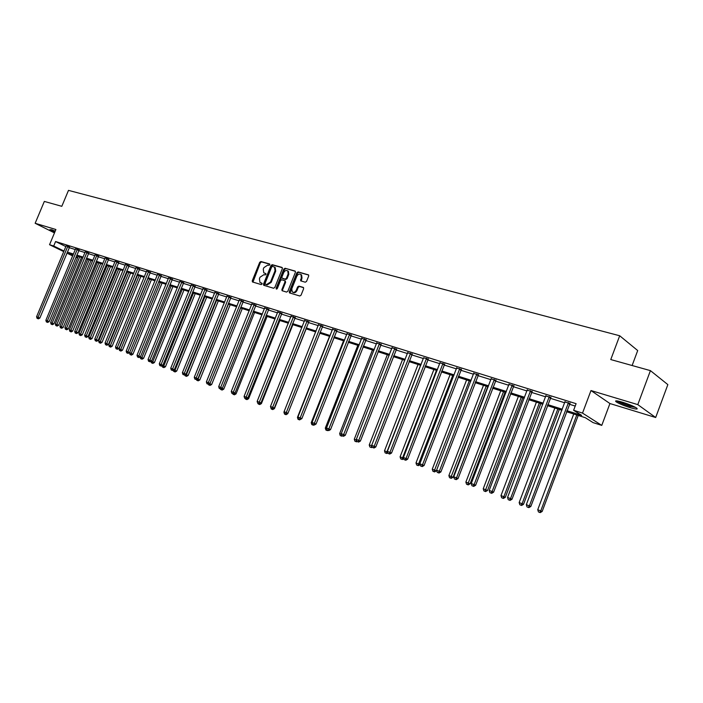 <?xml version="1.0" encoding="UTF-8"?>
<svg xmlns="http://www.w3.org/2000/svg" width="703" height="703" viewBox="0 0 703 703"><rect width="100%" height="100%" fill="white"/><g stroke="black" fill="none" stroke-linecap="round" stroke-linejoin="round"><path stroke-width="1.05" d="M269.794 264.803L269.513 263.924L260.91 261.525L259.697 262.324L252.254 280.787L252.43 281.938L261.2 284.583L262.061 284.03L261.938 283.221L259.961 282.43L259.416 278.748L260.031 277.202L263.95 274.645L265.075 274.97L265.927 274.407L265.822 273.616L263.774 272.79L263.265 269.161L263.889 267.623L267.817 265.057L268.933 265.365L269.794 264.803M622.48 402.213C616.575 400.525 614.484 400.402 616.188 401.852C619.123 403.68 623.798 405.622 630.222 407.67C636.197 409.392 638.324 409.515 636.61 408.048C633.631 406.202 628.921 404.26 622.48 402.213M55.273 231.015L49.931 229.573L54.808 232.131M305.269 282.219L306.552 281.402L308.696 276.033L308.555 274.908L298.16 271.912L296.886 272.729L289.293 291.719L289.469 292.887L299.768 295.998L301.051 295.19L303.643 288.687L303.213 287.378L298.88 286.13L297.606 286.938L296.323 290.146C295.172 292.228 293.81 292.826 292.228 291.938L291.78 288.819L296.78 276.305C297.975 274.17 299.364 273.59 300.954 274.565L301.341 277.588L300.656 280.822L305.269 282.219M650.424 370.63L667.85 384.62L655.679 417.503L637.797 404.629L650.424 370.63L610.766 359.558L619.695 335.762L68.49 190.372L61.811 206.313L44.333 201.427L35.15 223.282L55.897 229.521L49.544 244.706L53.7 246.024L55.581 241.533L576.1 403.68L573.622 410.288L582.515 413.1L601.768 425.385L593.06 422.6L585.335 417.705L566.513 411.721M637.797 404.629L590.986 390.543L582.515 413.1M282.36 268.669L281.947 267.395L272.228 264.68L270.998 265.488L263.511 284.109L263.687 285.269L273.581 288.248L274.829 287.448L282.36 268.669M295.383 271.34L285.066 268.265L294.979 271.024M282.597 290.919L281.894 289.531L282.07 290.699L286.552 292.088L287.817 291.279L295.401 272.316L295.26 271.191M281.894 289.531L284.97 281.868L284.812 280.725L281.754 279.776L280.506 280.585L277.316 288.538L276.279 289.003L276.156 288.186L283.819 269.073L285.066 268.265M35.15 223.282L54.483 232.904M632.12 365.525L637.7 350.551L619.695 335.762M55.581 241.533L65.871 246.586M69.21 247.641L75.353 249.565M78.727 250.619L85.001 252.579M88.402 253.642L94.808 255.655M98.235 256.727L104.782 258.774M108.227 259.855L114.932 261.955M118.403 263.036L125.248 265.18M128.746 266.279L135.741 268.467M139.264 269.574L146.417 271.815M149.976 272.922L157.287 275.216M160.873 276.341L168.351 278.678M171.963 279.812L179.608 282.202M183.246 283.344L191.067 285.796M194.74 286.938L202.736 289.451M206.436 290.603L214.626 293.169M218.361 294.337L226.735 296.965M230.496 298.142L239.073 300.822M242.86 302.009L251.639 304.759M255.461 305.954L264.451 308.766M268.309 309.979L277.5 312.861M281.393 314.074L290.814 317.027M294.742 318.257L304.39 321.28M308.345 322.519L318.231 325.612M322.229 326.86L332.352 330.032M336.386 331.298L346.764 334.54M350.832 335.814L361.465 339.145M365.569 340.428L376.474 343.846M380.613 345.147L391.799 348.644M395.974 349.953L407.45 353.547M411.659 354.866L423.426 358.548M427.679 359.883L439.753 363.662M444.05 365.006L456.44 368.882M460.773 370.244L473.488 374.224M477.864 375.595L490.922 379.682M495.343 381.07L508.752 385.262M513.216 386.659L526.986 390.973M531.494 392.388L545.642 396.817M550.194 398.241L564.729 402.793M569.333 404.234L575.203 406.07M69.527 247.096L66.135 245.725M79.044 250.066L75.608 248.862M88.719 253.098L85.256 251.876M98.561 256.164L95.081 254.767M108.561 259.293L105.063 257.878M118.728 262.474L115.178 261.235M129.08 265.708L125.494 264.469M139.607 268.994L135.995 267.746M150.319 272.342L146.672 271.086M161.215 275.752L157.542 274.486M172.305 279.223L168.606 277.949M183.597 282.747L179.863 281.472M195.091 286.341L191.33 285.058M206.796 289.996L203 288.713M218.721 293.722L214.89 292.43M230.865 297.518L226.99 296.218M243.229 301.385L239.328 300.084M255.839 305.33L251.902 304.012M268.687 309.346L264.706 308.028M281.78 313.433L277.764 312.114M295.128 317.607L291.077 316.28M308.74 321.86L304.654 320.533M322.624 326.201L318.494 324.865M336.781 330.63L332.616 329.285M351.228 335.146L347.027 333.802M365.973 339.751L361.729 338.407M381.026 344.452L376.738 343.108M392.072 347.827L396.395 349.259M412.081 354.163L407.714 352.801M428.109 359.171L423.689 357.792M444.481 364.286L440.025 362.897M461.212 369.523L456.704 368.108M478.312 374.866L473.76 373.442M495.791 380.332L491.195 378.891M513.665 385.912L509.025 384.462M531.951 391.633L527.259 390.165M550.66 397.476L545.915 395.991M569.799 403.46L565.01 401.967M590.986 390.543L609.932 403.54L655.679 417.503M609.932 403.54L601.768 425.385M77.594 257.843L75.942 257.316M566.899 410.693L581.653 415.376L573.622 410.288M67.356 252.096L73.49 254.047M76.855 255.11L83.121 257.105M86.513 258.177L92.919 260.215M96.337 261.296L102.875 263.379M106.32 264.469L113.007 266.595M116.478 267.694L123.315 269.864M126.812 270.971L133.798 273.195M137.322 274.311L144.466 276.578M148.017 277.703L155.319 280.022M158.896 281.156L166.365 283.529M169.968 284.68L177.604 287.096M181.242 288.256L189.054 290.734M192.719 291.894L200.715 294.434M204.406 295.611L212.587 298.204M216.313 299.39L224.679 302.044M228.44 303.239L236.999 305.954M240.786 307.158L249.556 309.944M253.37 311.157L262.351 314.004M266.2 315.225L275.391 318.143M279.276 319.382L288.687 322.369M292.606 323.608L302.246 326.667M306.2 327.923L316.069 331.06M320.058 332.326L330.173 335.542M334.197 336.816L344.567 340.103M348.626 341.394L359.259 344.769M363.354 346.069L374.251 349.532M378.381 350.841L389.55 354.391M393.724 355.709L405.183 359.347M409.392 360.692L421.15 364.418M425.394 365.771L437.459 369.593M441.748 370.956L454.12 374.892M458.453 376.263L471.159 380.297M475.527 381.685L488.567 385.824M492.988 387.23L506.38 391.474M510.835 392.898L524.596 397.265M529.095 398.689L543.234 403.179M547.778 404.62L562.303 409.234M53.7 246.024L64.017 251.033M72.699 255.936L66.917 253.133M63.771 251.612L49.544 244.706M73.191 254.758L68.841 253.37L72.936 255.365M76.109 256.903L77.673 257.658M561.917 410.253L547.4 405.631M542.848 404.19L528.718 399.691M524.218 398.258L510.457 393.882M506.002 392.467L492.61 388.205M488.198 386.799L475.158 382.652M470.79 381.263L458.084 377.221M453.751 375.841L441.379 371.905M437.09 370.543L425.034 366.702M420.789 365.349L409.032 361.614M404.823 360.27L393.372 356.632M389.198 355.305L378.029 351.746M373.891 350.428L363.003 346.966M358.908 345.665L348.284 342.282M344.224 340.99L333.855 337.695M329.83 336.412L319.716 333.196M315.726 331.921L305.858 328.784M301.903 327.528L292.263 324.461M288.344 323.213L278.942 320.216M275.058 318.986L265.866 316.06M262.017 314.839L253.045 311.983M249.222 310.761L240.461 307.976M236.674 306.772L228.106 304.048M224.354 302.852L215.988 300.19M212.262 299.003L204.09 296.402M200.39 295.225L192.402 292.685M188.738 291.517L180.926 289.038M177.288 287.879L169.651 285.444M166.049 284.302L158.579 281.921M155.003 280.787L147.7 278.467M144.15 277.334L137.006 275.058M133.491 273.942L126.505 271.718M123.007 270.602L116.171 268.432M112.708 267.325L106.021 265.198M102.576 264.108L96.03 262.026M92.62 260.936L86.214 258.897M82.822 257.825L76.557 255.83M423.575 357.757L387.388 451.361L391.545 453.031L428.364 358.873M265.945 273.792L265.198 273.581M262.078 283.397L261.34 283.177M269.82 264.205L261.569 261.911L260.356 262.711L252.948 282.14M282.342 267.702L272.887 265.066L271.657 265.866L264.205 285.471M272.544 266.384L271.683 266.947L265.11 283.3L265.382 284.197L266.569 284.548L270.523 281.991L275.031 270.769L274.557 267.175L272.544 266.384M274.522 267.14L275.216 267.553L275.69 271.156L271.191 282.36L267.237 284.917L266.05 284.566M282.553 289.908L285.62 282.246L284.82 280.734L285.462 281.103M285.726 268.651L284.469 269.46L276.762 289.082M288.151 273.924L287.755 270.91C286.2 269.978 284.838 270.567 283.678 272.667L281.929 277.026L282.088 278.168L285.137 279.109L286.393 278.3L288.151 273.924L288.801 274.311L288.415 271.288L287.747 270.901L288.415 271.288M288.801 274.311L287.052 278.678L285.796 279.486L283.001 278.687M300.919 274.53L301.605 274.952L301.991 277.975L301.183 281.059M292.887 292.307L292.879 292.299C294.469 293.204 295.831 292.606 296.974 290.515L296.323 290.146M303.608 287.676L299.531 286.499L298.257 287.316L296.974 290.515M308.67 275.049L298.81 272.298L297.536 273.115L289.996 293.107M78.218 256.358L50.634 322.607L53.85 323.89L81.504 257.403M51.706 324.382L52.4 324.672L51.706 324.382L52.119 323.169L79.72 256.832M51.117 324.153L50.634 322.607M53.85 323.89L52.4 324.672M67.804 246.252L38.059 317.317L36.574 316.754L66.117 245.874M69.623 246.964L39.834 318.064L38.059 317.317L37.654 318.556L37.066 318.327L38.366 318.846L37.654 318.556M38.366 318.846L39.834 318.064M36.574 316.754L37.066 318.327M51.407 229.635L55.098 231.428M55.133 231.349L52.04 229.828M635.67 407.468L630.099 406.255C624.079 404.322 619.941 402.573 617.665 401M620.248 401.58L633.298 406.272M616.707 400.859C619.668 402.687 624.29 404.594 630.591 406.598M87.69 259.372L59.931 326.174L63.165 327.475L91.003 260.426M61.012 327.967L61.706 328.257L61.012 327.967L61.433 326.746L89.219 259.855M60.414 327.739L59.931 326.174M63.165 327.475L61.706 328.257M97.313 262.43L69.377 329.804L72.637 331.113L100.661 263.493M70.476 331.614L71.17 331.904L70.476 331.614L70.906 330.392L98.877 262.931M69.869 331.377L69.377 329.804M72.637 331.113L71.17 331.904M77.321 249.222L47.373 320.893L45.871 320.322L75.625 248.695M79.149 249.934L49.157 321.64L47.373 320.893L46.96 322.132L46.363 321.904L47.672 322.431L46.96 322.132M47.672 322.431L49.157 321.64M45.871 320.322L46.363 321.904M87.005 252.245L56.855 324.531L55.326 323.942L85.274 251.7M88.824 252.957L58.63 325.269L56.855 324.531L56.425 325.779L55.818 325.542L57.136 326.078L56.425 325.779M57.136 326.078L58.63 325.269M55.326 323.942L55.818 325.542M107.102 265.549L78.982 333.494L82.269 334.813L110.476 266.622M80.098 335.322L80.783 335.603L80.098 335.322L80.537 334.083L108.684 266.05M79.474 335.076L78.982 333.494M82.269 334.813L80.783 335.603M117.058 268.713L88.745 337.238L92.058 338.574L120.45 269.794M89.879 339.092L90.564 339.373L89.879 339.092L90.327 337.844L118.666 269.223M89.246 338.846L88.745 337.238M92.058 338.574L90.564 339.373M127.173 271.929L98.675 341.052L102.014 342.396L130.591 273.019M99.817 342.923L100.511 343.205L99.817 342.923L100.283 341.676L128.807 272.456M99.176 342.669L98.675 341.052M102.014 342.396L100.511 343.205M96.838 255.312L66.486 328.231L64.931 327.633L95.063 254.917M98.657 256.033L68.261 328.969L66.486 328.231L66.056 329.479L65.432 329.241L66.767 329.777L66.056 329.479M66.767 329.777L68.261 328.969M64.931 327.633L65.432 329.241M106.847 258.44L76.284 331.992L74.703 331.385L105.037 258.027M108.666 259.152L78.059 332.73L76.284 331.992L75.836 333.248L75.203 333.011L76.548 333.547L75.836 333.248M76.548 333.547L78.059 332.73M74.703 331.385L75.203 333.011M117.014 261.613L86.258 335.814L84.641 335.199L115.204 261.05M118.842 262.333L88.024 336.552L86.258 335.814L85.792 337.08L85.151 336.834L86.504 337.378L85.792 337.08M86.504 337.378L88.024 336.552M84.641 335.199L85.151 336.834M127.366 264.846L96.39 339.707L94.756 339.074L125.521 264.275M129.194 265.558L98.165 340.445L96.39 339.707L95.924 340.981L95.265 340.727L96.627 341.271L95.924 340.981M96.627 341.271L98.165 340.445M94.756 339.074L95.265 340.727M137.893 268.133L106.707 343.662L105.046 343.02L136.022 267.553M139.721 268.845L108.482 344.4L106.707 343.662L106.223 344.945L105.555 344.69L106.935 345.243L106.223 344.945M106.935 345.243L108.482 344.4M105.046 343.02L105.555 344.69M148.605 271.481L117.208 347.686L115.512 347.036L146.699 270.883M150.433 272.193L118.974 348.433L117.208 347.686L116.707 348.978L116.03 348.723L117.419 349.277L116.707 348.978M117.419 349.277L118.974 348.433M115.512 347.036L116.03 348.723M159.511 274.891L127.893 351.79L126.162 351.131L157.569 274.275M161.339 275.594L129.66 352.528L127.893 351.79L127.384 353.091L126.689 352.827L128.087 353.381L127.384 353.091M128.087 353.381L129.66 352.528M126.162 351.131L126.689 352.827M170.609 278.353L138.763 355.964L137.006 355.287L168.623 277.738M172.437 279.056L140.53 356.702L138.763 355.964L138.236 357.273L137.542 357.001L138.948 357.563L138.236 357.273M138.948 357.563L140.53 356.702M137.006 355.287L137.542 357.001M181.901 281.877L149.836 360.208L148.052 359.523L179.889 281.253M183.729 282.58L151.593 360.947L149.836 360.208L149.3 361.527L148.579 361.254L149.3 361.527M150.003 361.817L151.593 360.947M148.052 359.523L148.579 361.254M193.404 285.471L161.11 364.532L159.291 363.838L191.348 284.829M195.232 286.165L162.868 365.27L161.11 364.532L160.556 365.859L159.827 365.578L160.556 365.859M161.259 366.158L162.868 365.27M159.291 363.838L159.827 365.578M205.109 289.126L172.587 368.943L170.732 368.231L203.026 288.476M206.937 289.821L174.344 369.673L172.587 368.943L172.024 370.27L171.277 369.989L172.024 370.27M172.718 370.569L174.344 369.673M170.732 368.231L171.277 369.989M217.042 292.852L184.283 373.425L182.393 372.704L214.907 292.184M218.861 293.538L186.031 374.163L184.283 373.425L183.694 374.769L182.938 374.479L183.694 374.769M184.397 375.059L186.031 374.163M182.393 372.704L182.938 374.479M229.187 296.648L196.19 377.994L194.265 377.256L227.016 295.972M231.015 297.334L197.938 378.732L196.19 377.994L195.592 379.348L194.828 379.049L195.592 379.348M196.295 379.638L197.938 378.732M194.265 377.256L194.828 379.049M241.568 300.515L208.334 382.652L206.374 381.905L239.354 299.821M243.387 301.192L210.065 383.39L208.334 382.652L207.71 384.014L206.928 383.715L207.71 384.014M208.413 384.304L210.065 383.39M206.374 381.905L206.928 383.715M254.178 304.452L220.698 387.397L218.703 386.632L251.929 303.749M255.997 305.128L222.429 388.135L220.698 387.397L220.065 388.768L219.266 388.46L220.065 388.768M220.76 389.058L222.429 388.135M218.703 386.632L219.266 388.46M267.026 308.468L233.308 392.239L231.269 391.457L264.732 307.747M268.845 309.135L235.03 392.968L233.308 392.239L232.658 393.61L231.841 393.302L232.658 393.61M233.343 393.908L235.03 392.968M231.269 391.457L231.841 393.302M280.128 312.554L246.164 397.169L244.082 396.369L277.79 311.824M281.947 313.222L247.878 397.898L246.164 397.169L245.488 398.557L244.662 398.232L245.488 398.557M246.182 398.847L247.878 397.898M244.082 396.369L244.662 398.232M293.494 316.728L259.266 402.195L257.149 401.387L291.104 315.981M295.304 317.387L260.98 402.924L259.266 402.195L258.581 403.592L257.729 403.267L258.581 403.592M259.055 404.278L258.229 403.953L259.723 404.559L259.258 403.874L260.98 402.924M257.149 401.387L257.729 403.267M307.114 320.981L272.632 407.327L270.47 406.501L304.68 320.225M308.925 321.631L274.337 408.048L272.632 407.327L271.92 408.733L271.059 408.399L271.92 408.733M272.606 409.014L274.337 408.048M270.47 406.501L271.244 408.97L272.746 409.577L271.244 408.97M137.463 275.207L108.78 344.936L112.137 346.28L140.908 276.305M109.932 346.816L110.626 347.106L109.932 346.816L110.415 345.56L139.132 275.734M109.281 346.561L108.78 344.936M112.137 346.28L110.626 347.106M147.929 278.537L119.053 348.881L122.436 350.243L151.4 279.636M120.222 350.779L120.916 351.069L120.222 350.779L120.714 349.514L149.625 279.073M119.554 350.525L119.053 348.881M122.436 350.243L120.916 351.069M129.651 352.537L132.911 354.268L162.077 283.037M130.688 354.813L131.382 355.103L130.688 354.813L131.189 353.547L160.302 282.474M130.011 354.549L129.501 352.897M132.911 354.268L131.382 355.103M140.161 356.896L143.57 358.363L172.929 286.49M141.338 358.943L140.653 358.653L141.338 358.943L171.163 285.928M140.653 358.653L140.134 356.975M143.57 358.363L142.024 359.207M151.127 361.201L154.423 362.528L183.984 290.005M152.164 363.108L152.867 363.381L151.479 362.818L152.164 363.108L152.709 361.808L182.209 289.443M151.479 362.818L150.996 361.272M154.423 362.528L152.867 363.381M162.393 365.534L165.46 366.764L195.223 293.582M163.21 367.344L162.49 367.071L163.896 367.625L163.21 367.344L193.457 293.019M162.49 367.071L162.077 365.709M165.46 366.764L163.896 367.625M173.869 369.936L176.699 371.087L206.673 297.228M174.432 371.667L173.711 371.386L175.117 371.957L174.432 371.667L204.907 296.666M173.711 371.386L173.351 370.226M176.699 371.087L175.117 371.957M185.557 374.427L188.14 375.481L218.317 300.928M185.864 376.07L185.126 375.789L186.55 376.36L185.864 376.07L216.559 300.374M185.126 375.789L184.827 374.822M188.14 375.481L186.55 376.36M197.455 378.996L199.793 379.954L230.18 304.707M197.508 380.56L196.752 380.27L198.184 380.841L197.508 380.56L228.431 304.153M196.752 380.27L196.524 379.515M199.793 379.954L198.184 380.841M209.582 383.653L211.665 384.515L242.263 308.547M209.362 385.13L208.598 384.831L210.039 385.411L209.362 385.13L240.514 307.993M208.598 384.831L208.431 384.295M211.665 384.515L210.039 385.411M221.946 388.399L223.747 389.154L254.565 312.466M221.436 389.778L220.663 389.48L222.113 390.06L221.436 389.778L222.113 388.311M220.663 389.48L220.496 388.961M223.747 389.154L222.113 390.06M234.538 393.241L236.059 393.891L267.105 316.455M232.948 394.216L234.415 394.805L232.781 393.689M234.284 393.381L233.748 394.524M236.059 393.891L234.415 394.805M247.368 398.179L248.607 398.706L279.873 320.515M245.47 399.04L246.955 399.629L245.303 398.504M246.656 398.575L246.278 399.348M248.607 398.706L246.955 399.629M260.444 403.214L261.402 403.619L292.887 324.654M258.229 403.953L258.063 403.408M261.402 403.619L259.723 404.559M273.792 408.355L274.434 408.628L306.148 328.872M274.434 408.628L272.746 409.577M287.395 413.592L287.887 413.32M284.091 411.791L284.258 412.336M284.504 414.076L286.024 414.691L284.504 414.076L283.924 412.204M287.72 413.733L286.024 414.691M329.531 336.315L297.439 417.397L298.125 417.661M298.028 419.287L299.557 419.902L298.028 419.287L297.439 417.397M336.983 330.384L301.859 418.61L300.102 419.603L298.529 418.97L300.102 419.603L299.557 419.902M343.556 340.779L311.227 422.696L312.273 423.101M311.816 424.603L313.371 425.227L311.816 424.603L311.227 422.696M313.907 424.92L313.371 425.227M357.853 345.331L325.296 428.101L326.719 428.645M325.893 430.025L327.449 430.649L325.893 430.025L325.296 428.101M327.088 429.849L326.798 430.377M328.002 430.341L327.449 430.649M372.449 349.971L339.646 433.61L341.456 434.305M340.243 435.552L341.825 436.185L340.243 435.552L339.646 433.61M341.684 435.016L341.175 435.913M342.379 435.869L341.825 436.185M321.007 325.322L286.27 412.556L284.065 411.712L318.521 324.549M322.809 325.964L287.958 413.276L286.27 412.556L285.541 413.97L284.653 413.628L285.541 413.97M286.218 414.26L287.958 413.276M284.065 411.712L284.653 413.628M335.173 329.742L300.172 417.898L297.931 417.028L332.642 328.96M299.425 419.313L300.172 417.898L301.859 418.61M297.931 417.028L298.529 418.97M349.637 334.259L314.373 423.338L312.079 422.459L347.054 333.459M351.438 334.892L316.042 424.058L314.373 423.338L313.6 424.77L312.686 424.419L313.6 424.77M314.267 425.051L316.042 424.058M312.079 422.459L312.686 424.419M364.391 338.872L328.855 428.9L326.517 428.004L361.764 338.046M366.193 339.487L330.524 429.612L328.855 428.9L328.064 430.341L327.132 429.981L328.064 430.341M328.732 430.623L330.524 429.612M326.517 428.004L327.132 429.981M387.344 354.707L354.286 439.234L356.518 440.087M354.901 441.203L356.491 441.836L354.901 441.203L354.286 439.234M356.579 440.298L355.85 441.563M357.071 441.51L356.491 441.836M402.538 359.549L369.233 444.973L371.773 445.623M369.857 446.959L371.456 447.609L369.857 446.959L369.233 444.973M370.824 447.336L371.896 446.01M372.247 447.152L371.456 447.609M418.057 364.479L384.497 450.834L386.975 451.792L420.57 365.279M385.121 452.846L386.738 453.497L385.121 452.846L384.497 450.834M386.114 453.224L386.975 451.792L387.608 452.055M387.854 452.864L386.738 453.497M433.892 369.523L400.086 456.827L402.608 457.794L436.466 370.34M400.71 458.857L402.344 459.507L400.71 458.857L400.086 456.827M401.721 459.244L402.608 457.794L403.663 458.242M403.794 458.681L402.344 459.507M450.069 374.673L416 462.934L418.584 463.927L452.697 375.507M416.642 464.991L418.285 465.65L416.642 464.991L416 462.934M417.67 465.386L418.584 463.927L420.069 464.569M420.078 464.621L418.285 465.65M466.599 379.928L432.266 469.182L436.422 470.861L436.625 470.342M433.962 471.66L432.907 471.256L434.577 471.924L433.962 471.66L469.279 380.78M432.907 471.256L432.266 469.182M436.422 470.861L434.577 471.924M483.479 385.297L448.883 475.571L453.084 477.258L487.777 386.668M450.614 478.075L449.533 477.662L451.212 478.339L450.614 478.075L486.221 386.167M449.533 477.662L448.883 475.571M453.084 477.258L451.212 478.339M500.738 390.789L465.869 482.091L470.114 483.796L505.07 392.169M467.627 484.639L466.528 484.209L468.224 484.894L467.627 484.639L503.533 391.676M466.528 484.209L465.869 482.091M470.114 483.796L468.224 484.894M379.462 343.574L343.653 434.577L341.254 433.654L376.773 342.739M381.246 344.189L345.296 435.28L343.653 434.577L342.836 436.027L341.878 435.658L342.836 436.027M343.495 436.308L345.296 435.28M341.254 433.654L341.878 435.658M394.84 348.38L358.75 440.368L356.307 439.437L392.089 347.519M396.624 348.978L360.384 441.071L358.75 440.368L357.915 441.827L356.939 441.449L357.915 441.827M358.565 442.108L360.384 441.071M356.307 439.437L356.939 441.449M410.543 353.284L374.181 446.291L371.685 445.333L407.74 352.405M412.327 353.873L375.797 446.985L374.181 446.291L373.311 447.758L372.318 447.372L373.311 447.758M373.961 448.031L375.797 446.985M371.685 445.333L372.318 447.372M426.589 358.293L389.937 452.337L389.049 453.813L388.03 453.417L389.049 453.813M389.69 454.085L391.545 453.031M387.388 451.361L388.03 453.417M442.978 363.407L406.035 458.514L403.434 457.512L440.052 362.493M444.744 363.978L407.626 459.2L406.035 458.514L405.121 459.999L404.076 459.595L405.121 459.999M405.754 460.272L407.626 459.2M403.434 457.512L404.076 459.595M459.727 368.644L422.494 464.824L419.832 463.804L456.73 367.704M461.484 369.189L424.067 465.509L422.494 464.824L421.545 466.326L420.482 465.913L421.545 466.326M422.178 466.599L424.067 465.509M419.832 463.804L420.482 465.913M476.845 373.987L439.313 471.282L436.589 470.237L473.787 373.029M478.594 374.532L440.869 471.959L439.313 471.282L438.338 472.785L437.257 472.372L438.338 472.785M438.962 473.057L440.869 471.959M436.589 470.237L437.257 472.372M494.35 379.453L456.511 477.882L453.734 476.81L491.221 378.478M496.072 379.989L458.048 478.55L456.511 477.882L455.518 479.393L454.402 478.971L455.518 479.393M456.133 479.666L458.048 478.55M453.734 476.81L454.402 478.971M518.375 396.404L483.233 488.761L487.522 490.483L522.751 397.793M485.026 491.335L483.901 490.905L485.615 491.59L485.026 491.335L521.239 397.309M483.901 490.905L483.233 488.761M487.522 490.483L485.615 491.59M512.241 385.042L474.112 484.631L471.265 483.541L509.042 384.04M513.955 385.578L475.623 485.29L474.112 484.631L473.075 486.16L471.941 485.72L473.075 486.16M473.681 486.423L475.623 485.29M471.265 483.541L471.941 485.72M536.407 402.142L500.993 495.58L505.316 497.32L540.827 403.548M502.821 498.199L501.67 497.75L503.401 498.445L502.821 498.199L503.875 496.687L539.342 403.074M501.67 497.75L500.993 495.58M505.316 497.32L503.401 498.445M530.554 390.763L492.109 491.538L489.191 490.422L527.276 389.734M532.241 391.29L493.603 492.188L492.109 491.538L491.046 493.075L489.877 492.627L491.046 493.075M491.643 493.339L493.603 492.188M489.191 490.422L489.877 492.627M554.852 408.012L519.157 502.557L523.524 504.315L559.316 409.427M521.02 505.211L519.842 504.754L521.591 505.457L521.02 505.211L522.109 503.691L557.848 408.961M519.842 504.754L519.157 502.557M523.524 504.315L521.591 505.457M549.28 396.606L510.527 498.603L507.548 497.46L545.932 395.561M550.959 397.133L511.995 499.253L510.527 498.603L509.429 500.149L508.243 499.692L509.429 500.149M510.018 500.413L511.995 499.253M507.548 497.46L508.243 499.692M573.727 414.014L537.742 509.701L542.154 511.476L578.226 415.447M539.64 512.382L538.436 511.916L540.203 512.628L539.64 512.382L540.765 510.861L576.785 414.99M538.436 511.916L537.742 509.701M542.154 511.476L540.203 512.628M568.455 402.599L529.377 505.844L526.327 504.666L565.027 401.527M570.107 403.109L530.827 506.476L529.377 505.844L528.252 507.399L527.03 506.925L528.252 507.399M528.832 507.645L530.827 506.476M526.327 504.666L527.03 506.925M252.922 281.156L252.254 280.787M260.356 262.711L259.697 262.324M261.569 261.911L260.91 261.525M264.17 284.478L263.511 284.109M271.657 265.866L270.998 265.488M272.887 265.066L272.228 264.68M267.237 284.917L266.569 284.548M271.191 282.36L270.523 281.991M275.69 271.156L275.031 270.769M285.62 282.246L284.97 281.868M276.815 288.564L276.156 288.186M284.469 269.46L283.819 269.073M285.796 279.486L285.137 279.109M287.052 278.678L286.393 278.3M301.156 280.066L300.506 279.68M301.991 277.975L301.341 277.588M298.257 287.316L297.606 286.938M299.531 286.499L298.88 286.13M289.952 292.088L289.293 291.719M297.536 273.115L296.886 272.729M298.81 272.298L298.16 271.912M67.716 246.366L69.439 247.219M67.532 246.691L69.254 247.535M77.233 249.345L78.956 250.189M77.049 249.67L78.771 250.514M86.908 252.368L88.631 253.212M86.724 252.693L88.437 253.546M96.742 255.435L98.464 256.287M96.557 255.769L98.279 256.621M106.751 258.563L108.464 259.416M106.557 258.897L108.271 259.75M116.918 261.744L118.64 262.597M116.733 262.078L118.447 262.931M127.269 264.978L128.983 265.831M127.076 265.312L128.79 266.173M137.797 268.265L139.51 269.126M137.603 268.608L139.308 269.469M148.509 271.613L150.214 272.474M148.315 271.956L150.02 272.817M159.414 275.014L161.119 275.884M159.212 275.365L160.917 276.226M170.504 278.485L172.209 279.346M170.302 278.836L172.007 279.697M181.796 282.008L183.492 282.878M181.594 282.36L183.29 283.23M193.299 285.603L194.986 286.473M193.097 285.963L194.784 286.833M205.004 289.258L206.691 290.137M204.801 289.618L206.489 290.488M216.937 292.984L218.615 293.863M216.726 293.353L218.405 294.223M229.081 296.78L230.751 297.659M228.87 297.149L230.54 298.019M241.454 300.647L243.124 301.525M241.243 301.016L242.913 301.895M254.064 304.592L255.725 305.462M253.853 304.961L255.514 305.84M266.92 308.608L268.572 309.478M266.701 308.977L268.353 309.856M280.022 312.694L281.666 313.573M279.794 313.081L281.446 313.951M293.379 316.868L295.014 317.747M293.151 317.255L294.785 318.134M306.991 321.122L308.626 322.009M306.772 321.508L308.397 322.396M320.884 325.463L322.501 326.35M320.656 325.858L322.273 326.737M335.059 329.892L336.667 330.77M334.83 330.287L336.429 331.166M349.514 334.408L351.113 335.287M349.286 334.813L350.876 335.691M364.277 339.022L365.859 339.901M364.04 339.426L365.622 340.305M379.339 343.723L380.903 344.611M379.102 344.136L380.666 345.015M394.717 348.53L396.264 349.409M394.471 348.943L396.026 349.822M410.42 353.433L411.958 354.321M410.174 353.855L411.712 354.734M426.457 358.451L427.978 359.33M426.211 358.864L427.732 359.743M442.846 363.565L444.349 364.444M442.6 363.996L444.103 364.866M459.595 368.803L461.08 369.673M459.34 369.224L460.825 370.103M476.713 374.145L478.181 375.024M476.449 374.585L477.917 375.455M494.209 379.611L495.659 380.49M493.954 380.051L495.395 380.929M512.109 385.209L513.533 386.079M511.846 385.648L513.269 386.518M530.413 390.921L531.811 391.791M530.15 391.369L531.547 392.239M549.14 396.773L550.519 397.643M548.876 397.23L550.247 398.091M568.314 402.766L569.658 403.627M568.033 403.223L569.386 404.084M275.216 267.553L274.557 267.175M301.605 274.952L300.954 274.565"/></g></svg>
